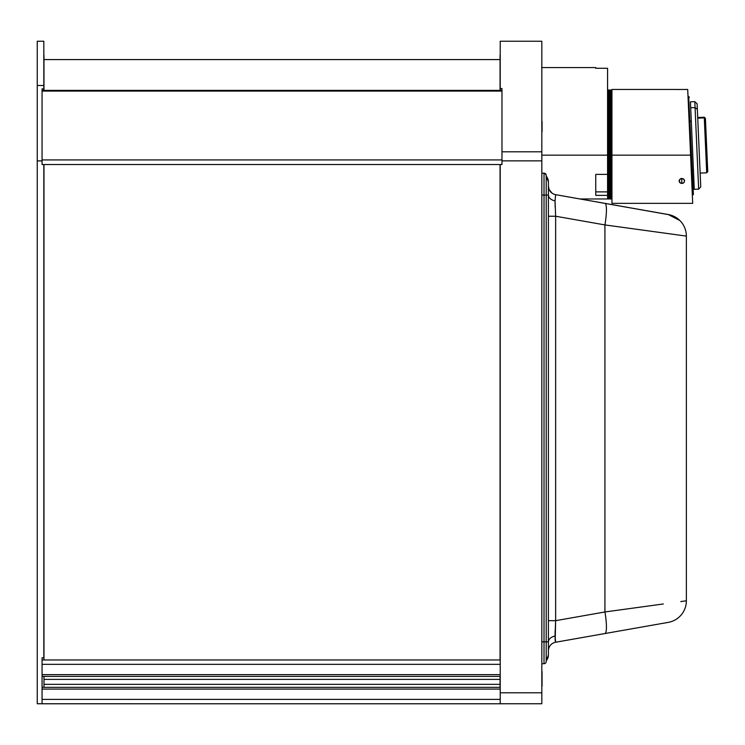 <?xml version="1.0" encoding="UTF-8"?>
<svg xmlns="http://www.w3.org/2000/svg" width="745" height="745" viewBox="0 0 745 745"><rect width="100%" height="100%" fill="white"/><g stroke="black" fill="none" stroke-linecap="round" stroke-linejoin="round"><path stroke-width="1.12" d="M675.156 89.465L676.386 89.512M675.1 89.465L611.952 89.465L611.952 155.165L690.587 155.165L611.952 155.165L611.952 203.348L692.701 203.348L687.71 89.465L687.924 94.466L687.71 89.465L675.911 89.493M681.303 178.455L683.37 178.837L684.534 180.467L684.143 182.357L682.914 183.289L680.809 183.289L679.17 181.463L679.57 179.554L681.303 178.455M679.785 89.493L676.32 89.512M676.795 89.512L677.838 89.521M680.79 178.604L683.789 179.163L684.59 180.96L683.798 182.739L681.861 183.475L679.915 182.749L679.161 180.476L680.79 178.604M679.328 181.929L679.114 180.97M681.638 178.409L681.861 183.475L681.638 178.409M693.399 194.417L688.715 97.558L692.98 194.883L692.329 194.911L692.701 203.348L687.924 94.466M692.701 203.348L611.952 203.348M684.376 179.992L684.59 180.96M688.715 97.558L688.063 97.586L689.172 97.968L688.669 96.431L688.715 97.558M689.172 97.968L689.125 96.859L689.172 97.968M693.353 193.309L693.39 194.1M704.295 117.868L697.73 118.148L704.295 117.868L706.707 172.803L704.295 117.868L705.441 118.883L704.295 117.868M707.75 171.657L705.413 118.278L707.75 171.657L706.707 172.803L700.142 173.091M690.215 121.584L691.304 121.537L690.215 121.584M697.096 103.732L694.815 101.637L690.438 101.832L690.699 107.764L695.076 107.578L698.652 189.156L695.076 107.578L690.699 107.764L694.275 189.351L698.652 189.156L700.747 186.874L697.348 109.366L695.076 107.578L694.815 101.637L695.076 107.578L697.348 109.366L697.096 103.732L700.747 186.846M595.749 174.386L607.575 174.386L607.575 155.165L541.829 155.165L607.575 155.165L607.575 68.279L595.749 68.279L595.749 67.572L595.749 68.279L607.575 68.279L607.575 155.165L608.665 155.165L607.575 155.165L607.575 195.376L595.749 195.376L595.749 174.386L595.749 195.376L607.575 195.376L607.575 191.884L595.749 191.884L607.575 191.884L607.575 173.836M669.857 214.867L555.64 194.668L668.274 214.532L679.85 220.511L668.274 214.532A21.903 21.903 -0 0 1 680.222 220.874A21.903 21.903 180 0 0 668.274 214.532L567.727 196.801L668.274 214.532A21.903 21.903 0 0 1 686.368 236.1L686.368 600.805L686.368 236.1L604.931 224.925A21.903 3.744 -80 0 0 604.931 203.357L668.274 214.532L604.931 203.357A21.903 3.744 100 0 1 604.931 224.925L686.368 236.1A21.903 21.903 180 0 0 668.274 214.532L580.02 198.971L607.575 198.971L607.575 195.376L607.575 198.971L608.665 198.971L608.665 90.015L608.665 198.971L609.764 198.971L609.764 155.165L608.665 155.165L609.764 155.165L609.764 90.015L609.764 198.971L610.863 198.971L610.863 155.165L609.764 155.165L610.863 155.165L610.863 90.015L610.863 198.971L611.952 198.971L611.952 155.165L610.863 155.165L611.952 155.165L611.952 90.015L607.575 90.015M500.221 90.369L500.221 88.543L501.972 88.543L501.972 160.855L541.829 160.855L541.829 692.794L500.221 692.794L500.221 703.746L541.829 703.746L541.829 692.794L500.221 692.794L500.221 164.533L501.972 164.533L501.972 160.855L541.829 160.855L541.829 41.236L500.221 41.236L500.221 88.543L500.221 41.236M53.454 164.533L500.221 164.533L500.221 703.746L541.829 703.746L541.829 151.803L501.972 151.803L541.829 151.803L541.829 41.236M500.221 164.533L43.825 164.533L43.825 657.779L42.065 657.779L42.065 703.746L37.25 703.746L37.25 160.892L42.065 160.892L42.065 88.86L43.825 88.86L43.825 85.489L37.25 85.489L37.25 160.892L42.065 160.892L42.065 164.533L501.972 164.533L501.972 88.543M546.206 175.354A2.188 2.188 0 0 0 544.018 173.166L544.018 195.069L546.206 195.069L546.206 175.354L544.8 173.306L541.829 173.166L544.018 173.166A2.188 2.188 0 0 1 546.206 175.354L546.206 195.069L544.018 195.069L544.018 641.827L546.206 641.827L546.206 195.069L548.404 195.069L546.206 195.069L546.206 641.827L544.018 641.827L544.018 663.73A2.188 2.188 0 0 0 546.206 661.541L546.206 641.827L546.206 661.541A2.188 2.188 0 0 1 544.018 663.73L541.829 663.73L544.018 663.73L544.018 641.827L541.829 641.827L544.018 641.827L544.018 195.069L541.829 195.069L544.018 195.069L544.018 173.166L546.02 174.46M42.065 88.86L42.065 164.533L43.825 164.533L43.825 657.779L42.065 657.779L42.065 703.764L501.972 703.764L37.25 703.746L37.25 85.489L43.825 85.489L43.825 41.236L43.825 90.369M37.25 41.236L37.25 85.489L37.25 41.236L43.825 41.236M42.065 659.968L500.221 659.968L42.065 659.968M42.065 664.344L500.221 664.344L42.065 664.344L42.065 674.644L500.221 674.644L42.065 674.644L42.065 664.344M42.065 676.395L500.221 676.395L42.065 676.395M500.221 679.384L43.974 679.384M43.974 684.348L500.221 684.348M500.221 687.346L42.065 687.346M42.065 689.097L500.221 689.097L42.065 689.097L42.065 699.387L500.221 699.387L42.065 699.387L42.065 689.097M501.972 159.924L42.065 159.924L501.972 159.924M42.065 97.195L42.065 90.666M42.065 91.076L501.972 91.076L42.065 91.076L42.065 90.369L501.972 90.369M542.053 131.679L542.053 121.351L542.053 131.679M542.053 686.145L542.053 671.543L542.053 686.145M500.063 55.195L500.063 90.369L500.221 55.195M500.063 687.346L500.063 676.395M500.063 659.968L500.063 164.533M500.063 679.384L500.063 684.348M43.974 676.395L43.974 687.346L43.974 676.395M43.974 164.533L43.974 659.968L43.974 164.533M43.974 90.369L43.974 55.195L43.974 90.369M686.368 236.1L685.409 235.969M567.727 196.801L555.64 194.668L555.044 200.843L555.64 216.236L604.931 224.925L555.64 216.236L555.64 620.669L604.931 611.971L555.64 620.669L555.193 640.681L555.64 642.237L604.931 633.539A21.903 3.744 -100 0 0 604.931 611.971L636.156 607.697L604.931 611.971L604.931 224.925L604.931 611.971A21.903 3.744 80 0 1 604.931 633.539L668.274 622.373A21.903 21.903 180 0 0 686.368 600.805L680.79 601.569M636.156 607.697L663.311 603.971L636.156 607.697M552.138 193.225L553.181 193.849A8.763 8.763 180 0 0 555.64 194.668A8.763 8.763 0 0 1 548.404 186.045A8.763 8.763 180 0 0 555.64 194.668L555.044 200.843L555.64 216.236L555.64 620.669L555.044 636.062L555.64 620.669L548.404 620.669L555.64 620.669M555.155 640.151L555.044 636.314M555.044 635.96L555.146 630.521M555.165 207.157L555.044 201.113M604.931 203.357L580.029 198.971L604.931 203.357A21.903 3.744 -80 0 1 604.949 203.366M686.368 600.805A21.903 21.903 0 0 1 668.274 622.373L555.64 642.237A8.763 8.763 180 0 0 548.404 650.86A8.763 8.763 0 0 1 555.64 642.237L604.931 633.539M555.044 636.062A8.763 6.193 -0 0 0 548.404 642.069A8.763 6.193 180 0 1 555.044 636.062L555.64 642.237M548.404 216.236L555.64 216.236L548.404 216.236M548.404 194.836A8.763 6.193 180 0 0 555.044 200.843A8.763 6.193 -0 0 1 548.404 194.836M546.206 660.768L548.404 654.976A8.763 8.763 0 0 1 546.206 660.768A8.763 8.763 180 0 0 548.404 654.976L548.404 641.836L541.829 641.836L548.404 641.836L548.404 181.929A8.763 8.763 180 0 0 546.206 176.137A8.763 8.763 0 0 1 548.404 181.929L546.206 176.137M547.296 177.683L548.404 181.929L548.404 654.976M548.404 186.045L549.112 189.509L552.11 193.206M688.017 96.459L689.125 96.85M691.276 120.979L690.187 121.025M693.437 170.205L692.347 170.251M697.702 117.514L704.267 117.226L705.413 118.278M541.652 67.572L595.749 67.572M500.063 59.572L43.974 59.572M686.052 232.393L685.856 231.369M668.293 214.532L669.792 214.858"/></g></svg>
